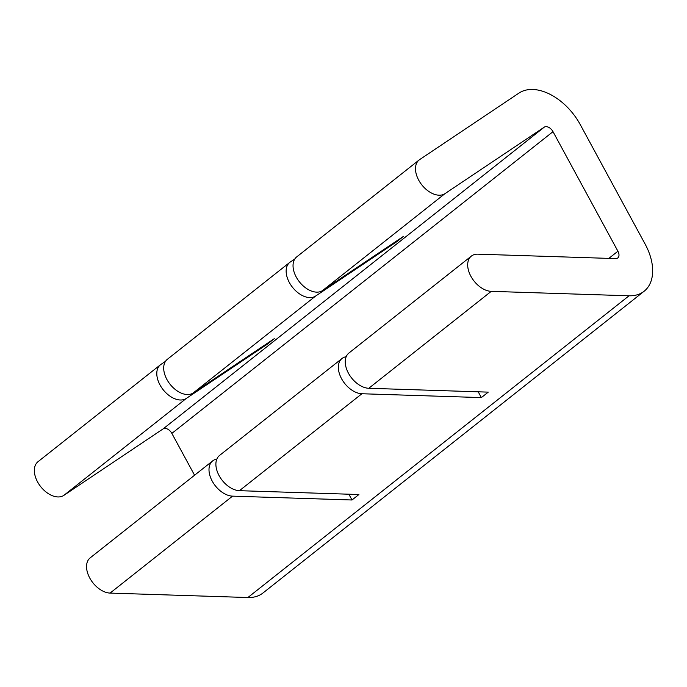 <?xml version="1.0" encoding="UTF-8"?>
<svg xmlns="http://www.w3.org/2000/svg" width="687" height="687" viewBox="0 0 687 687"><rect width="100%" height="100%" fill="white"/><g stroke="black" fill="none" stroke-linecap="round" stroke-linejoin="round"><path stroke-width="1.03" d="M267.045 343.517L267.38 344.135L186.271 398.451A21.228 13.362 -128.4 0 1 160.019 384.978A21.228 13.362 -128.4 0 1 160.457 364.763L38.008 461.707A21.228 13.362 51.6 0 0 37.57 481.913A21.228 13.362 51.6 0 0 63.822 495.396L163.102 428.903A7.076 4.457 -128.4 0 1 171.853 433.394L194.567 475.224M160.457 364.763A21.228 13.362 -128.4 0 1 160.998 364.368L165.473 361.371M396.39 241.12L396.725 241.738L315.616 296.054A21.228 13.362 -128.4 0 1 289.373 282.572A21.228 13.362 -128.4 0 1 289.802 262.365L167.353 359.301A21.228 13.362 51.6 0 0 166.924 379.516A21.228 13.362 51.6 0 0 193.167 392.99L274.276 338.674L267.38 344.135M289.802 262.365A21.228 13.362 -128.4 0 1 290.343 261.97L294.826 258.973M396.725 241.738L403.63 236.276L322.512 290.592A21.228 13.362 51.6 0 1 296.269 277.11A21.228 13.362 51.6 0 1 296.698 256.904L419.147 159.968A21.228 13.362 51.6 0 1 419.688 159.573L518.977 93.08A49.541 31.181 51.6 0 1 580.214 124.536L645.127 244.091A49.541 31.181 -128.4 0 1 644.123 291.245L262.984 592.984A49.541 31.181 -128.4 0 1 247.887 597.527L110.092 593.087A21.228 13.362 -128.4 0 1 89.774 578.05A21.228 13.362 -128.4 0 1 90.203 557.844L212.652 460.908A21.228 13.362 -128.4 0 1 216.834 459.105M348.867 494.211L352.002 499.99L232.541 496.143A21.228 13.362 -128.4 0 1 212.223 481.115A21.228 13.362 -128.4 0 1 212.652 460.908M478.212 391.813L481.355 397.593L361.894 393.745A21.228 13.362 -128.4 0 1 341.568 378.717A21.228 13.362 -128.4 0 1 341.997 358.511L219.548 455.447A21.228 13.362 51.6 0 0 219.119 475.653A21.228 13.362 51.6 0 0 239.445 490.681L358.906 494.528L352.002 499.99M341.997 358.511A21.228 13.362 -128.4 0 1 346.188 356.708M419.147 159.968A21.228 13.362 51.6 0 0 418.718 180.174A21.228 13.362 51.6 0 0 444.961 193.657L544.25 127.164A7.076 4.457 -128.4 0 1 553.001 131.664L617.914 251.219A7.076 4.457 51.6 0 1 617.768 257.951A7.076 4.457 51.6 0 1 615.612 258.604L477.817 254.164A21.228 13.362 -128.4 0 0 471.351 256.105A21.228 13.362 -128.4 0 0 470.913 276.32A21.228 13.362 -128.4 0 0 491.239 291.348L629.034 295.788A49.541 31.181 -128.4 0 0 644.123 291.245M471.351 256.105L348.902 353.049A21.228 13.362 51.6 0 0 348.472 373.256A21.228 13.362 51.6 0 0 368.79 388.284L488.251 392.131L481.355 397.593M608.854 258.381L617.914 251.219M247.887 597.527L629.034 295.788M171.853 433.394L553.001 131.664M163.102 428.903L544.25 127.164M368.79 388.284L491.239 291.348M322.512 290.592L444.961 193.657M239.445 490.681L361.894 393.745M110.092 593.087L232.541 496.143M63.822 495.396L186.271 398.451M193.167 392.99L315.616 296.054"/></g></svg>
